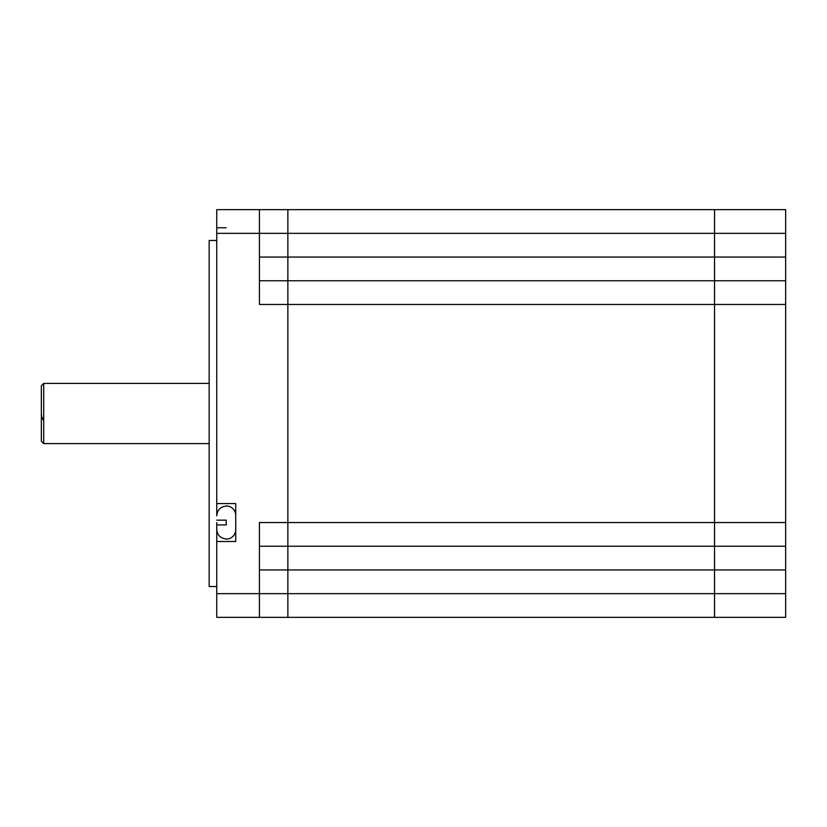 <?xml version="1.0" encoding="UTF-8"?>
<svg xmlns="http://www.w3.org/2000/svg" width="827" height="827" viewBox="0 0 827 827"><rect width="100%" height="100%" fill="white"/><g stroke="black" fill="none" stroke-linecap="round" stroke-linejoin="round"><path stroke-width="1.24" d="M785.65 617.356L714.538 617.356L714.538 569.948L714.538 617.356L785.65 617.356L785.65 209.644L287.868 209.644L287.868 280.756L714.538 280.756L287.868 280.756L287.868 546.244L714.538 546.244L714.538 569.948L714.538 209.644L714.538 546.244L287.868 546.244L287.868 617.356L714.538 617.356L216.757 617.356L216.757 522.54M259.43 209.644L259.43 233.348L216.757 233.348L216.757 209.644L287.868 209.644L287.868 546.244L714.538 546.244L287.868 546.244L287.868 617.356L216.757 617.356M43.717 420.612A11.847 11.847 0 0 1 41.35 413.5L41.35 385.764L43.717 383.397L43.717 443.603L209.169 443.603M226.236 227.766L216.757 227.766M235.726 529.652A9.479 9.479 0 0 1 226.236 539.132L226.236 538.956C220.344 538.274 217.181 535.028 216.757 529.239L216.757 524.907L226.236 524.907L216.757 524.907M235.726 515.428A9.479 9.479 0 0 0 226.236 505.948L226.236 506.114C220.447 506.682 217.284 509.918 216.757 515.831L216.757 233.348M226.236 520.162L216.757 520.162L226.236 520.162L226.236 524.907M216.757 586.539L209.169 586.539L209.169 240.461L216.757 240.461M43.717 443.603L41.35 441.236L41.35 413.5M216.757 541.499L235.726 541.499L235.726 503.571L216.757 503.571M785.65 522.54L259.43 522.54L259.43 617.356M785.65 233.348L259.43 233.348L259.43 304.46L785.65 304.46M259.43 280.756L287.868 280.756M259.43 546.244L287.868 546.244M714.538 280.756L785.65 280.756M714.538 546.244L785.65 546.244M785.65 593.652L216.757 593.652M785.65 257.052L259.43 257.052M785.65 569.948L259.43 569.948M43.717 383.397L209.169 383.397"/></g></svg>
